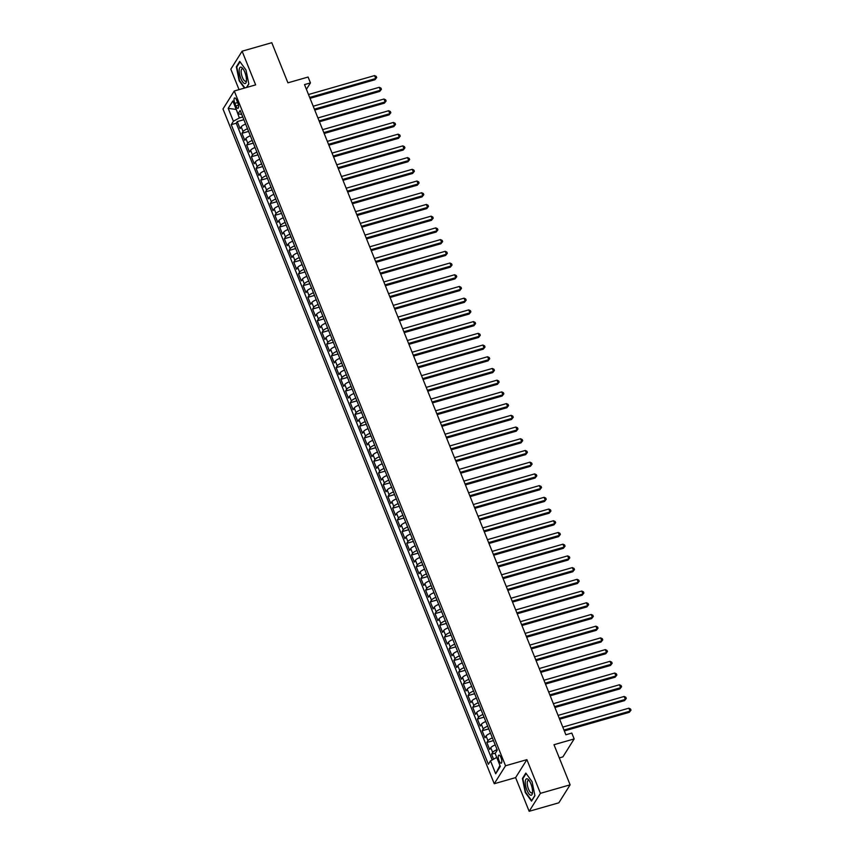 <?xml version="1.0" encoding="UTF-8"?>
<svg xmlns="http://www.w3.org/2000/svg" width="854" height="854" viewBox="0 0 854 854"><rect width="100%" height="100%" fill="white"/><g stroke="black" fill="none" stroke-linecap="round" stroke-linejoin="round"><path stroke-width="1.28" d="M500.999 757.615A4.206 1.43 -106 0 0 498.875 755.128A4.206 1.43 -106 0 0 499.056 760.722A4.206 1.43 -106 0 0 501.181 763.209A4.206 1.43 -106 0 0 500.999 757.615M559.295 757.925L562.882 756.9L574.166 738.923L571.806 733.074L565.871 734.771L304.515 84.599L310.45 82.902L308.091 77.041L287.915 82.827L271.785 42.7L242.109 51.197L230.826 69.174L239.045 89.638M529.16 811.3L558.836 802.803L570.12 784.826L540.443 793.334L526.897 759.654L505.536 765.771L494.252 783.737L515.613 777.62L529.16 811.3L540.443 793.334M505.536 765.771L234.274 90.994L222.99 108.97L494.252 783.737M245.621 124.065A5.252 1.441 158.1 0 0 241.191 126.851L240.081 128.623L237.252 121.588L243.86 119.699M247.5 128.751A5.252 1.441 158.1 0 0 243.08 131.537L241.96 133.309L248.578 131.409M241.96 133.309L244.788 140.334L245.899 138.561A5.252 1.441 158.1 0 1 250.329 135.786M255.036 147.496A5.252 1.441 158.1 0 0 250.617 150.283L249.496 152.055L246.678 145.02L253.286 143.13M259.744 159.207A5.252 1.441 158.1 0 0 255.325 161.993L254.204 163.765L251.386 156.741L257.993 154.841M264.462 170.928A5.252 1.441 158.1 0 0 260.032 173.704L258.922 175.476L256.093 168.451L262.701 166.562M269.17 182.639A5.252 1.441 158.1 0 0 264.74 185.425L263.63 187.197L260.801 180.162L267.409 178.272M273.878 194.36A5.252 1.441 158.1 0 0 269.448 197.135L268.337 198.907L265.509 191.883L272.116 189.983M278.585 206.07A5.252 1.441 158.1 0 0 274.155 208.856L273.045 210.628L270.216 203.594L276.835 201.704M283.293 217.781A5.252 1.441 158.1 0 0 278.863 220.567L277.753 222.339L274.924 215.315L281.542 213.415M288.001 229.502A5.252 1.441 158.1 0 0 283.581 232.277L282.46 234.049L279.642 227.025L286.25 225.136M292.708 241.212A5.252 1.441 158.1 0 0 288.289 243.998L287.168 245.771L284.35 238.736L290.958 236.846M297.427 252.933A5.252 1.441 158.1 0 0 292.997 255.709L291.887 257.481L289.058 250.457L295.665 248.557M302.135 264.644A5.252 1.441 158.1 0 0 297.704 267.43L296.594 269.202L293.765 262.167L300.373 260.278M306.842 276.354A5.252 1.441 158.1 0 0 302.412 279.141L301.302 280.913L298.473 273.888L305.081 271.988M311.55 288.076A5.252 1.441 158.1 0 0 307.12 290.851L306.01 292.623L303.181 285.599L309.799 283.709M316.258 299.786A5.252 1.441 158.1 0 0 311.838 302.572L310.717 304.344L307.899 297.309L314.507 295.42M320.965 311.507A5.252 1.441 158.1 0 0 316.546 314.283L315.425 316.055L312.607 309.031L319.215 307.13M325.684 323.218A5.252 1.441 158.1 0 0 321.253 326.004L320.143 327.776L317.314 320.741L323.922 318.852M330.391 334.928A5.252 1.441 158.1 0 0 325.961 337.714L324.851 339.486L322.022 332.462L328.63 330.562M335.099 346.649A5.252 1.441 158.1 0 0 330.669 349.425L329.559 351.197L326.73 344.173L333.338 342.283M339.807 358.36A5.252 1.441 158.1 0 0 335.376 361.146L334.266 362.918L331.437 355.883L338.056 353.994M344.514 370.081A5.252 1.441 158.1 0 0 340.084 372.856L338.974 374.628L336.145 367.604L342.764 365.704M349.222 381.791A5.252 1.441 158.1 0 0 344.802 384.578L343.682 386.35L340.863 379.315L347.471 377.425M353.93 393.502A5.252 1.441 158.1 0 0 349.51 396.288L348.389 398.06L345.571 391.036L352.179 389.136M358.648 405.223A5.252 1.441 158.1 0 0 354.218 407.998L353.108 409.771L350.279 402.746L356.887 400.857M363.356 416.933A5.252 1.441 158.1 0 0 358.926 419.72L357.815 421.492L354.986 414.457L361.594 412.567M368.063 428.655A5.252 1.441 158.1 0 0 363.633 431.43L362.523 433.202L359.694 426.178L366.302 424.278M372.771 440.365A5.252 1.441 158.1 0 0 368.341 443.151L367.231 444.923L364.402 437.888L371.02 435.999M377.479 452.076A5.252 1.441 158.1 0 0 373.059 454.862L371.938 456.634L369.12 449.61L375.728 447.709M382.186 463.797A5.252 1.441 158.1 0 0 377.767 466.572L376.646 468.344L373.828 461.32L380.436 459.431M386.905 475.507A5.252 1.441 158.1 0 0 382.475 478.293L381.364 480.065L378.536 473.031L385.143 471.141M391.612 487.228A5.252 1.441 158.1 0 0 387.182 490.004L386.072 491.776L383.243 484.752L389.851 482.852M396.32 498.939A5.252 1.441 158.1 0 0 391.89 501.725L390.78 503.497L387.951 496.462L394.559 494.573M401.028 510.649A5.252 1.441 158.1 0 0 396.598 513.435L395.487 515.208L392.659 508.183L399.277 506.283M405.735 522.37A5.252 1.441 158.1 0 0 401.305 525.146L400.195 526.918L397.366 519.894L403.985 518.004M410.443 534.081A5.252 1.441 158.1 0 0 406.024 536.867L404.903 538.639L402.085 531.604L408.692 529.715M415.151 545.802A5.252 1.441 158.1 0 0 410.731 548.578L409.61 550.35L406.792 543.325L413.4 541.425M419.869 557.513A5.252 1.441 158.1 0 0 415.439 560.299L414.329 562.071L411.5 555.036L418.108 553.146M424.577 569.223A5.252 1.441 158.1 0 0 420.147 572.009L419.036 573.781L416.208 566.757L422.815 564.857M429.284 580.944A5.252 1.441 158.1 0 0 424.854 583.72L423.744 585.492L420.915 578.468L427.523 576.578M433.992 592.655A5.252 1.441 158.1 0 0 429.562 595.441L428.452 597.213L425.623 590.178L432.241 588.289M438.7 604.376A5.252 1.441 158.1 0 0 434.28 607.151L433.159 608.923L430.341 601.899L436.949 600.01M443.407 616.086A5.252 1.441 158.1 0 0 438.988 618.872L437.867 620.644L435.049 613.61L441.657 611.72M448.126 627.797A5.252 1.441 158.1 0 0 443.696 630.583L442.585 632.355L439.757 625.331L446.364 623.431M452.833 639.518A5.252 1.441 158.1 0 0 448.403 642.293L447.293 644.065L444.464 637.041L451.072 635.152M457.541 651.228A5.252 1.441 158.1 0 0 453.111 654.015L452.001 655.787L449.172 648.752L455.78 646.862M462.249 662.95A5.252 1.441 158.1 0 0 457.819 665.725L456.709 667.497L453.88 660.473L460.498 658.583M466.957 674.66A5.252 1.441 158.1 0 0 462.526 677.446L461.416 679.218L458.587 672.183L465.206 670.294M471.664 686.37A5.252 1.441 158.1 0 0 467.245 689.157L466.124 690.929L463.306 683.905L469.913 682.004M476.372 698.092A5.252 1.441 158.1 0 0 471.952 700.867L470.832 702.65L468.013 695.615L474.621 693.726M481.09 709.802A5.252 1.441 158.1 0 0 476.66 712.588L475.55 714.36L472.721 707.325L479.329 705.436M485.798 721.523A5.252 1.441 158.1 0 0 481.368 724.299L480.258 726.071L477.429 719.047L484.037 717.157M490.506 733.234A5.252 1.441 158.1 0 0 486.075 736.02L484.965 737.792L482.136 730.757L488.744 728.868M495.213 744.944A5.252 1.441 158.1 0 0 490.783 747.73L489.673 749.502L486.844 742.478L493.463 740.578M234.839 103.355L235.875 105.939A4.067 1.388 -106 0 0 237.946 108.341A4.067 1.388 -106 0 0 237.775 102.918L236.739 100.345A4.067 1.388 -106 0 0 234.669 97.932A4.067 1.388 -106 0 0 234.839 103.355L237.625 102.555M236.334 109.664L239.355 117.948L233.388 121.247L231.253 124.652L488.371 764.277L490.506 760.871L495.694 773.756L500.327 766.38L495.149 753.495L497.284 750.09L240.155 110.465L238.02 113.87L241.735 114.393M233.388 121.247L228.199 108.362L232.843 100.975L238.02 113.87M237.252 121.588L236.238 123.222L492.192 759.943M497.103 749.631A5.252 1.441 -21.9 0 0 492.673 752.417L491.562 754.189L493.569 759.185M486.844 742.478L487.965 740.706A5.252 1.441 -21.9 0 1 492.384 737.92M482.136 730.757L483.247 728.985A5.252 1.441 -21.9 0 1 487.677 726.21M477.429 719.047L478.539 717.275A5.252 1.441 -21.9 0 1 482.969 714.488M472.721 707.325L473.831 705.553A5.252 1.441 -21.9 0 1 478.261 702.778M468.013 695.615L469.124 693.843A5.252 1.441 -21.9 0 1 473.554 691.057M463.306 683.905L464.416 682.132A5.252 1.441 -21.9 0 1 468.846 679.346M458.587 672.183L459.708 670.411A5.252 1.441 -21.9 0 1 464.128 667.636M453.88 660.473L455.001 658.701A5.252 1.441 -21.9 0 1 459.42 655.915M449.172 648.752L450.282 646.98A5.252 1.441 -21.9 0 1 454.712 644.204M444.464 637.041L445.574 635.269A5.252 1.441 -21.9 0 1 450.005 632.483M439.757 625.331L440.867 623.559A5.252 1.441 -21.9 0 1 445.297 620.773M435.049 613.61L436.159 611.838A5.252 1.441 -21.9 0 1 440.589 609.062M430.341 601.899L431.451 600.127A5.252 1.441 -21.9 0 1 435.882 597.341M425.623 590.178L426.744 588.406A5.252 1.441 -21.9 0 1 431.163 585.63M420.915 578.468L422.036 576.696A5.252 1.441 -21.9 0 1 426.456 573.909M416.208 566.757L417.318 564.985A5.252 1.441 -21.9 0 1 421.748 562.199M411.5 555.036L412.61 553.264A5.252 1.441 -21.9 0 1 417.04 550.488M406.792 543.325L407.902 541.553A5.252 1.441 -21.9 0 1 412.333 538.767M402.085 531.604L403.195 529.832A5.252 1.441 -21.9 0 1 407.625 527.057M397.366 519.894L398.487 518.122A5.252 1.441 -21.9 0 1 402.907 515.336M392.659 508.183L393.779 506.411A5.252 1.441 -21.9 0 1 398.199 503.625M387.951 496.462L389.061 494.69A5.252 1.441 -21.9 0 1 393.491 491.915M383.243 484.752L384.353 482.98A5.252 1.441 -21.9 0 1 388.783 480.194M378.536 473.031L379.646 471.259A5.252 1.441 -21.9 0 1 384.076 468.483M373.828 461.32L374.938 459.548A5.252 1.441 -21.9 0 1 379.368 456.762M369.12 449.61L370.23 447.838A5.252 1.441 -21.9 0 1 374.66 445.051M364.402 437.888L365.523 436.116A5.252 1.441 -21.9 0 1 369.942 433.341M359.694 426.178L360.815 424.406A5.252 1.441 -21.9 0 1 365.234 421.62M354.986 414.457L356.097 412.685A5.252 1.441 -21.9 0 1 360.527 409.909M350.279 402.746L351.389 400.974A5.252 1.441 -21.9 0 1 355.819 398.188M345.571 391.036L346.681 389.264A5.252 1.441 -21.9 0 1 351.111 386.478M340.863 379.315L341.974 377.543A5.252 1.441 -21.9 0 1 346.404 374.767M336.145 367.604L337.266 365.832A5.252 1.441 -21.9 0 1 341.685 363.046M331.437 355.883L332.558 354.111A5.252 1.441 -21.9 0 1 336.978 351.336M326.73 344.173L327.84 342.401A5.252 1.441 -21.9 0 1 332.27 339.614M322.022 332.462L323.132 330.69A5.252 1.441 -21.9 0 1 327.562 327.904M317.314 320.741L318.425 318.969A5.252 1.441 -21.9 0 1 322.855 316.193M312.607 309.031L313.717 307.259A5.252 1.441 -21.9 0 1 318.147 304.472M307.899 297.309L309.009 295.537A5.252 1.441 -21.9 0 1 313.439 292.762M303.181 285.599L304.302 283.827A5.252 1.441 -21.9 0 1 308.721 281.041M298.473 273.888L299.594 272.116A5.252 1.441 -21.9 0 1 304.013 269.33M293.765 262.167L294.876 260.395A5.252 1.441 -21.9 0 1 299.306 257.62M289.058 250.457L290.168 248.685A5.252 1.441 -21.9 0 1 294.598 245.899M284.35 238.736L285.46 236.964A5.252 1.441 -21.9 0 1 289.89 234.188M279.642 227.025L280.752 225.253A5.252 1.441 -21.9 0 1 285.183 222.467M274.924 215.315L276.045 213.543A5.252 1.441 -21.9 0 1 280.464 210.757M270.216 203.594L271.337 201.822A5.252 1.441 -21.9 0 1 275.757 199.046M265.509 191.883L266.619 190.111A5.252 1.441 -21.9 0 1 271.049 187.325M260.801 180.162L261.911 178.39A5.252 1.441 -21.9 0 1 266.341 175.614M256.093 168.451L257.203 166.679A5.252 1.441 -21.9 0 1 261.634 163.893M251.386 156.741L252.496 154.969A5.252 1.441 -21.9 0 1 256.926 152.183M246.678 145.02L247.788 143.248A5.252 1.441 -21.9 0 1 252.218 140.472M242.771 116.966L239.355 117.948M574.166 738.923L553.99 744.709L570.12 784.826M234.274 90.994L255.645 84.877L242.109 51.197M306.405 89.328L310.45 82.902M236.238 109.451L228.199 108.362M496.75 757.487L499.964 765.472M236.238 123.222L231.253 124.652M491.562 754.189L495.395 753.089M490.506 760.871L496.484 757.573M495.694 773.756L499.771 765.771M246.667 87.45L248.834 84.012L245.984 70.007L239.739 61.403L236.344 66.815L239.184 80.82L244.457 88.079M526.897 759.654L515.613 777.62M534.924 795.682L532.074 781.677L525.829 773.073L522.434 778.485L525.274 792.501L531.519 801.095L534.924 795.682M237.017 66.623L236.344 66.815M523.107 778.293L522.434 778.485M310.034 98.338L374.981 79.732L375.739 78.515L309.671 97.441M374.564 75.59L376.23 76.39L376.699 77.565L375.739 78.515L374.564 75.59L308.497 94.516M376.699 77.565L374.981 79.732M244.81 72.184A8.529 2.904 -106 0 0 242.739 68.448A8.529 2.904 -106 0 0 239.312 69.003A8.529 2.904 -106 0 0 240.839 78.504A8.529 2.904 -106 0 0 246.4 81.247A8.529 2.904 -106 0 0 244.81 72.184M243.326 69.27A6.458 2.199 -106 0 0 242.13 68.822A6.458 2.199 -106 0 0 242.408 77.426A6.458 2.199 -106 0 0 245.685 81.247A6.458 2.199 -106 0 0 246.464 80.233M244.884 87.962L239.526 80.586L236.771 67.018L240.038 61.819M248.792 83.809L246.464 87.503M527.249 778.848A8.529 2.904 -106 0 0 525.669 785.947A8.529 2.904 -106 0 0 530.569 795.191A8.529 2.904 -106 0 0 532.49 792.918A8.529 2.904 -106 0 0 528.829 780.118A8.529 2.904 -106 0 0 527.249 778.848M529.416 780.94A6.458 2.199 -106 0 0 528.743 780.524A6.458 2.199 -106 0 0 528.22 780.492A6.458 2.199 -106 0 0 527.697 786.598A6.458 2.199 -106 0 0 531.252 792.896A6.458 2.199 -106 0 0 531.775 792.918A6.458 2.199 -106 0 0 532.554 791.904M534.882 795.48L531.668 800.593L525.616 792.266L522.861 778.688L526.128 773.489M314.742 110.049L379.688 91.442L380.446 90.236L314.379 109.152M379.272 87.3L380.937 88.101L381.418 89.275L380.446 90.236L379.272 87.3L313.204 106.227M381.418 89.275L379.688 91.442M319.449 121.759L384.396 103.163L385.165 101.946L319.086 120.873M383.98 99.021L385.656 99.822L386.125 100.996L385.165 101.946L383.98 99.021L317.912 117.937M386.125 100.996L384.396 103.163M324.157 133.48L389.104 114.874L389.872 113.667L323.805 132.583M388.687 110.732L390.363 111.532L390.833 112.707L389.872 113.667L388.687 110.732L322.62 129.659M390.833 112.707L389.104 114.874M328.865 145.191L393.822 126.595L394.58 125.378L328.512 144.305M393.406 122.453L395.071 123.254L395.541 124.417L394.58 125.378L393.406 122.453L327.328 141.369M395.541 124.417L393.822 126.595M333.572 156.912L398.53 138.305L399.288 137.088L333.22 156.015M398.113 134.163L399.779 134.964L400.248 136.138L399.288 137.088L398.113 134.163L332.046 153.09M400.248 136.138L398.53 138.305M338.291 168.622L403.237 150.016L403.995 148.809L337.928 167.726M402.821 145.874L404.486 146.674L404.956 147.849L403.995 148.809L402.821 145.874L336.754 164.801M404.956 147.849L403.237 150.016M342.998 180.333L407.945 161.737L408.703 160.52L342.635 179.447M407.529 157.595L409.194 158.396L409.664 159.57L408.703 160.52L407.529 157.595L341.461 176.511M409.664 159.57L407.945 161.737M347.706 192.054L412.653 173.447L413.421 172.241L347.343 191.157M412.236 169.305L413.902 170.106L414.382 171.28L413.421 172.241L412.236 169.305L346.169 188.232M414.382 171.28L412.653 173.447M352.414 203.764L417.36 185.169L418.129 183.952L352.051 202.878M416.944 181.027L418.62 181.827L419.09 182.991L418.129 183.952L416.944 181.027L350.877 199.943M419.09 182.991L417.36 185.169M357.121 215.486L422.068 196.879L422.837 195.662L356.769 214.589M421.662 192.737L423.328 193.538L423.797 194.712L422.837 195.662L421.662 192.737L355.584 211.664M423.797 194.712L422.068 196.879M361.829 227.196L426.786 208.589L427.544 207.383L361.477 226.299M426.37 204.448L428.035 205.248L428.505 206.422L427.544 207.383L426.37 204.448L360.292 223.374M428.505 206.422L426.786 208.589M366.547 238.906L431.494 220.311L432.252 219.094L366.185 238.02M431.078 216.169L432.743 216.969L433.213 218.144L432.252 219.094L431.078 216.169L365.01 235.085M433.213 218.144L431.494 220.311M371.255 250.628L436.202 232.021L436.96 230.815L370.892 249.731M435.786 227.879L437.451 228.68L437.921 229.854L436.96 230.815L435.786 227.879L369.718 246.806M437.921 229.854L436.202 232.021M375.963 262.338L440.91 243.742L441.667 242.525L375.6 261.452M440.493 239.6L442.158 240.401L442.639 241.565L441.667 242.525L440.493 239.6L374.426 258.516M442.639 241.565L440.91 243.742M380.671 274.059L445.617 255.453L446.386 254.236L380.308 273.163M445.201 251.311L446.877 252.111L447.347 253.286L446.386 254.236L445.201 251.311L379.133 270.238M447.347 253.286L445.617 255.453M385.378 285.77L450.325 267.163L451.093 265.957L385.015 284.873M449.909 263.021L451.585 263.822L452.054 264.996L451.093 265.957L449.909 263.021L383.841 281.948M452.054 264.996L450.325 267.163M390.086 297.48L455.033 278.884L455.801 277.667L389.734 296.594M454.627 274.742L456.292 275.543L456.762 276.717L455.801 277.667L454.627 274.742L388.549 293.659M456.762 276.717L455.033 278.884M394.794 309.201L459.751 290.595L460.509 289.389L394.441 308.305M459.335 286.453L461 287.254L461.47 288.428L460.509 289.389L459.335 286.453L393.267 305.38M461.47 288.428L459.751 290.595M399.512 320.912L464.459 302.316L465.216 301.099L399.149 320.026M464.042 298.174L465.708 298.975L466.177 300.138L465.216 301.099L464.042 298.174L397.975 317.09M466.177 300.138L464.459 302.316M404.22 332.633L469.166 314.026L469.924 312.81L403.857 331.736M468.75 309.885L470.415 310.685L470.885 311.859L469.924 312.81L468.75 309.885L402.682 328.811M470.885 311.859L469.166 314.026M408.927 344.343L473.874 325.737L474.643 324.531L408.564 343.447M473.458 321.595L475.123 322.396L475.603 323.57L474.643 324.531L473.458 321.595L407.39 340.522M475.603 323.57L473.874 325.737M413.635 356.054L478.582 337.458L479.35 336.241L413.272 355.168M478.165 333.316L479.841 334.117L480.311 335.291L479.35 336.241L478.165 333.316L412.098 352.232M480.311 335.291L478.582 337.458M418.343 367.775L483.289 349.169L484.058 347.962L417.99 366.878M482.884 345.027L484.549 345.827L485.019 347.002L484.058 347.962L482.884 345.027L416.805 363.953M485.019 347.002L483.289 349.169M423.05 379.486L488.008 360.89L488.766 359.673L422.698 378.6M487.591 356.748L489.257 357.548L489.726 358.712L488.766 359.673L487.591 356.748L421.513 375.664M489.726 358.712L488.008 360.89M427.758 391.207L492.715 372.6L493.473 371.383L427.406 390.31M492.299 368.458L493.964 369.259L494.434 370.433L493.473 371.383L492.299 368.458L426.231 387.385M494.434 370.433L492.715 372.6M432.476 402.917L497.423 384.311L498.181 383.104L432.113 402.02M497.007 380.169L498.672 380.969L499.142 382.144L498.181 383.104L497.007 380.169L430.939 399.096M499.142 382.144L497.423 384.311M437.184 414.628L502.131 396.032L502.889 394.815L436.821 413.742M501.714 391.89L503.38 392.691L503.849 393.865L502.889 394.815L501.714 391.89L435.647 410.806M503.849 393.865L502.131 396.032M441.892 426.349L506.838 407.742L507.607 406.536L441.529 425.452M506.422 403.6L508.098 404.401L508.568 405.575L507.607 406.536L506.422 403.6L440.354 422.527M508.568 405.575L506.838 407.742M446.599 438.059L511.546 419.463L512.315 418.246L446.236 437.173M511.13 415.322L512.806 416.122L513.275 417.286L512.315 418.246L511.13 415.322L445.062 434.238M513.275 417.286L511.546 419.463M451.307 449.78L516.254 431.174L517.022 429.957L450.955 448.884M515.848 427.032L517.513 427.833L517.983 429.007L517.022 429.957L515.848 427.032L449.77 445.959M517.983 429.007L516.254 431.174M456.015 461.491L520.972 442.884L521.73 441.678L455.662 460.594M520.556 438.742L522.221 439.543L522.691 440.717L521.73 441.678L520.556 438.742L454.477 457.669M522.691 440.717L520.972 442.884M460.733 473.201L525.68 454.606L526.438 453.389L460.37 472.315M525.263 450.464L526.929 451.264L527.398 452.439L526.438 453.389L525.263 450.464L459.196 469.38M527.398 452.439L525.68 454.606M465.441 484.923L530.387 466.316L531.145 465.11L465.078 484.026M529.971 462.174L531.636 462.975L532.106 464.149L531.145 465.11L529.971 462.174L463.903 481.101M532.106 464.149L530.387 466.316M470.148 496.633L535.095 478.037L535.864 476.82L469.785 495.747M534.679 473.895L536.344 474.696L536.824 475.859L535.864 476.82L534.679 473.895L468.611 492.811M536.824 475.859L535.095 478.037M474.856 508.354L539.803 489.748L540.571 488.531L474.493 507.457M539.386 485.606L541.062 486.406L541.532 487.581L540.571 488.531L539.386 485.606L473.319 504.533M541.532 487.581L539.803 489.748M479.564 520.065L544.51 501.469L545.279 500.252L479.211 519.168M544.105 497.316L545.77 498.117L546.24 499.291L545.279 500.252L544.105 497.316L478.026 516.243M546.24 499.291L544.51 501.469M484.271 531.775L549.229 513.179L549.987 511.962L483.919 530.889M548.812 509.037L550.478 509.838L550.947 511.012L549.987 511.962L548.812 509.037L482.734 527.953M550.947 511.012L549.229 513.179M488.979 543.496L553.936 524.89L554.694 523.683L488.627 542.6M553.52 520.748L555.185 521.548L555.655 522.723L554.694 523.683L553.52 520.748L487.453 539.675M555.655 522.723L553.936 524.89M493.697 555.207L558.644 536.611L559.402 535.394L493.334 554.321M558.228 532.469L559.893 533.27L560.363 534.433L559.402 535.394L558.228 532.469L492.16 551.385M560.363 534.433L558.644 536.611M498.405 566.928L563.352 548.321L564.11 547.104L498.042 566.031M562.935 544.179L564.601 544.98L565.07 546.154L564.11 547.104L562.935 544.179L496.868 563.106M565.07 546.154L563.352 548.321M503.113 578.638L568.059 560.043L568.828 558.826L502.75 577.742M567.643 555.89L569.319 556.691L569.789 557.865L568.828 558.826L567.643 555.89L501.576 574.817M569.789 557.865L568.059 560.043M507.82 590.349L572.767 571.753L573.536 570.536L507.457 589.463M572.351 567.611L574.027 568.412L574.496 569.586L573.536 570.536L572.351 567.611L506.283 586.527M574.496 569.586L572.767 571.753M512.528 602.07L577.475 583.463L578.243 582.257L512.176 601.173M577.069 579.322L578.734 580.122L579.204 581.296L578.243 582.257L577.069 579.322L510.991 598.248M579.204 581.296L577.475 583.463M517.236 613.78L582.193 595.185L582.951 593.968L516.883 612.894M581.777 591.043L583.442 591.843L583.912 593.007L582.951 593.968L581.777 591.043L515.699 609.959M583.912 593.007L582.193 595.185M521.954 625.502L586.901 606.895L587.659 605.678L521.591 624.605M586.484 602.753L588.15 603.554L588.619 604.728L587.659 605.678L586.484 602.753L520.417 621.68M588.619 604.728L586.901 606.895M526.662 637.212L591.608 618.616L592.366 617.399L526.299 636.315M591.192 614.464L592.857 615.264L593.327 616.439L592.366 617.399L591.192 614.464L525.125 633.39M593.327 616.439L591.608 618.616M531.369 648.923L596.316 630.327L597.074 629.11L531.007 648.037M595.9 626.185L597.565 626.985L598.046 628.16L597.074 629.11L595.9 626.185L529.832 645.101M598.046 628.16L596.316 630.327M536.077 660.644L601.024 642.037L601.792 640.831L535.714 659.747M600.608 637.895L602.284 638.696L602.753 639.87L601.792 640.831L600.608 637.895L534.54 656.822M602.753 639.87L601.024 642.037M540.785 672.354L605.732 653.758L606.5 652.541L540.433 671.468M605.326 649.616L606.991 650.417L607.461 651.581L606.5 652.541L605.326 649.616L539.248 668.533M607.461 651.581L605.732 653.758M545.492 684.075L610.45 665.469L611.208 664.252L545.14 683.179M610.034 661.327L611.699 662.128L612.169 663.302L611.208 664.252L610.034 661.327L543.955 680.254M612.169 663.302L610.45 665.469M550.2 695.786L615.158 677.19L615.915 675.973L549.848 694.889M614.741 673.037L616.407 673.838L616.876 675.012L615.915 675.973L614.741 673.037L548.674 691.964M616.876 675.012L615.158 677.19M554.919 707.507L619.865 688.9L620.623 687.683L554.556 706.61M619.449 684.759L621.114 685.559L621.584 686.733L620.623 687.683L619.449 684.759L553.381 703.675M621.584 686.733L619.865 688.9M559.626 719.217L624.573 700.611L625.331 699.405L559.263 718.321M624.157 696.469L625.822 697.27L626.292 698.444L625.331 699.405L624.157 696.469L558.089 715.396M626.292 698.444L624.573 700.611M564.334 730.928L629.281 712.332L630.049 711.115L563.971 730.042M628.864 708.19L630.53 708.991L631.01 710.154L630.049 711.115L628.864 708.19L562.797 727.106M631.01 710.154L629.281 712.332M243.08 131.537L241.191 126.851M492.673 752.417L490.783 747.73M487.965 740.706L486.075 736.02M483.247 728.985L481.368 724.299M478.539 717.275L476.66 712.588M473.831 705.553L471.952 700.867M469.124 693.843L467.245 689.157M464.416 682.132L462.526 677.446M459.708 670.411L457.819 665.725M455.001 658.701L453.111 654.015M450.282 646.98L448.403 642.293M445.574 635.269L443.696 630.583M440.867 623.559L438.988 618.872M436.159 611.838L434.28 607.151M431.451 600.127L429.562 595.441M426.744 588.406L424.854 583.72M422.036 576.696L420.147 572.009M417.318 564.985L415.439 560.299M412.61 553.264L410.731 548.578M407.902 541.553L406.024 536.867M403.195 529.832L401.305 525.146M398.487 518.122L396.598 513.435M393.779 506.411L391.89 501.725M389.061 494.69L387.182 490.004M384.353 482.98L382.475 478.293M379.646 471.259L377.767 466.572M374.938 459.548L373.059 454.862M370.23 447.838L368.341 443.151M365.523 436.116L363.633 431.43M360.815 424.406L358.926 419.72M356.097 412.685L354.218 407.998M351.389 400.974L349.51 396.288M346.681 389.264L344.802 384.578M341.974 377.543L340.084 372.856M337.266 365.832L335.376 361.146M332.558 354.111L330.669 349.425M327.84 342.401L325.961 337.714M323.132 330.69L321.253 326.004M318.425 318.969L316.546 314.283M313.717 307.259L311.838 302.572M309.009 295.537L307.12 290.851M304.302 283.827L302.412 279.141M299.594 272.116L297.704 267.43M294.876 260.395L292.997 255.709M290.168 248.685L288.289 243.998M285.46 236.964L283.581 232.277M280.752 225.253L278.863 220.567M276.045 213.543L274.155 208.856M271.337 201.822L269.448 197.135M266.619 190.111L264.74 185.425M261.911 178.39L260.032 173.704M257.203 166.679L255.325 161.993M252.496 154.969L250.617 150.283M247.788 143.248L245.899 138.561M238.426 105.202L235.875 105.939"/></g></svg>
